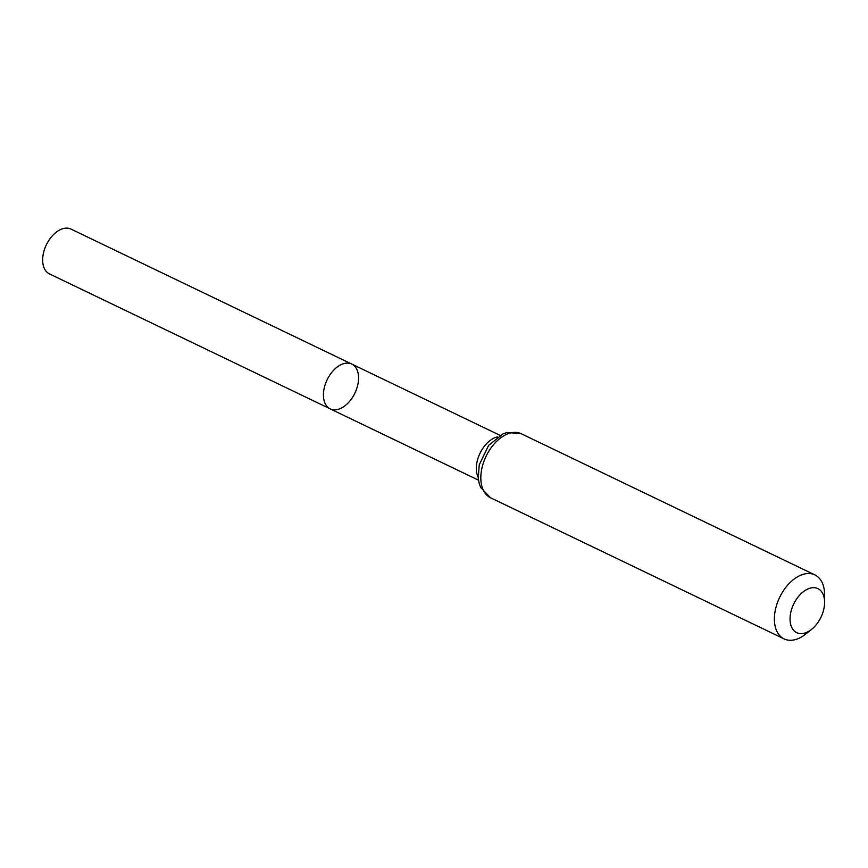 <?xml version="1.0" encoding="UTF-8"?>
<svg xmlns="http://www.w3.org/2000/svg" width="868" height="868" viewBox="0 0 868 868"><rect width="100%" height="100%" fill="white"/><g stroke="black" fill="none" stroke-linecap="round" stroke-linejoin="round"><path stroke-width="1.3" d="M351.768 364.072A24.857 15.407 115.7 0 0 327.117 379.804A24.857 15.407 115.7 0 0 330.231 408.882A24.857 15.407 -64.3 0 1 324.372 387.421A24.857 15.407 -64.3 0 1 340.994 364.679A24.857 15.407 -64.3 0 1 351.768 364.072A24.857 15.407 -64.3 0 1 354.882 393.15A24.857 15.407 -64.3 0 1 330.231 408.882L49.465 273.908A24.857 15.407 115.7 0 1 43.606 252.447A24.857 15.407 115.7 0 1 60.239 229.705A24.857 15.407 115.7 0 1 71.002 229.098L500.022 435.345M807.316 632.088A24.445 15.147 -64.3 0 1 790.043 618.982A24.445 15.147 -64.3 0 1 807.316 589.231A24.445 15.147 -64.3 0 1 824.6 602.327A24.445 15.147 -64.3 0 1 811.602 629.354A24.445 15.147 -64.3 0 1 807.316 632.088M811.602 629.354L805.721 634.063A35.512 22.004 -64.3 0 1 799.493 638.034A35.512 22.004 -64.3 0 1 784.108 638.902A35.512 22.004 -64.3 0 1 779.659 597.358A35.512 22.004 -64.3 0 1 814.878 574.898A35.512 22.004 -64.3 0 1 824.6 594.797L824.6 602.327M478.138 477.237A24.857 15.407 -64.3 0 1 479.993 453.302A24.857 15.407 -64.3 0 1 497.538 436.897M490.539 497.765A35.512 22.004 -64.3 0 1 486.091 456.232A35.512 22.004 -64.3 0 1 521.31 433.761L507.303 432.438L503.136 433.816L488.641 445.349L479.234 464.836L478.246 478.398L479.201 483.454L480.72 487.566L490.539 497.765L784.108 638.902M478.474 480.156L330.231 408.882M814.878 574.898L521.31 433.761"/></g></svg>
